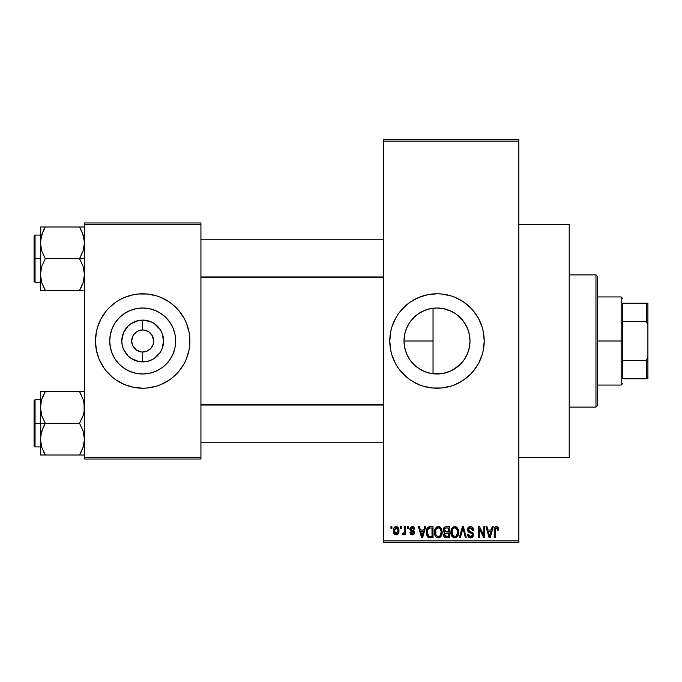 <?xml version="1.0" encoding="UTF-8"?>
<svg xmlns="http://www.w3.org/2000/svg" width="682" height="682" viewBox="0 0 682 682"><rect width="100%" height="100%" fill="white"/><g stroke="black" fill="none" stroke-linecap="round" stroke-linejoin="round"><path stroke-width="1.02" d="M467.903 329.44L469.344 334.504L469.992 340.991L469.361 347.436L467.485 353.626L464.433 359.329L460.333 364.324L455.329 368.425L449.626 371.477L443.436 373.352L433.036 373.745L437.009 373.992A32.992 32.992 0 0 1 404.017 341A32.992 32.992 0 0 1 437.009 308.008L430.683 308.622M423.07 370.906L424.332 371.46M424.46 371.511L429.14 373.037M410.513 360.659L414.434 365.058L418.714 368.451M404.614 347.249L404.017 340.974L404.588 334.896L404.017 340.974L404.571 347.019L406.481 353.515M406.583 353.753L407.307 355.365M407.299 326.652L406.583 328.247M418.714 313.55L414.434 316.942L410.521 321.333M430.47 308.665L424.451 310.489M424.34 310.54L423.087 311.094M436.949 293.789A47.211 47.211 0 0 0 432.431 294.01M432.328 294.019A47.211 47.211 0 0 0 427.844 294.684M427.742 294.701A47.211 47.211 0 0 0 397.785 314.717M397.708 314.82A47.211 47.211 0 0 0 395.381 318.707M391.826 327.292L395.364 318.741L397.742 314.769L400.505 311.043L407.052 304.504L410.777 301.742L418.936 297.378L427.793 294.692L437.009 293.789A47.211 47.211 0 0 1 484.22 341A47.211 47.211 0 0 1 437.009 388.211A47.211 47.211 0 0 1 389.789 341A47.211 47.211 0 0 1 437.009 293.789L441.629 294.01L450.708 295.817L455.073 297.378L463.24 301.742L470.392 307.616L473.504 311.043L478.645 318.741L482.191 327.292L483.316 331.784L484.22 341L483.316 350.216L482.191 354.708L478.645 363.259L473.504 370.957L470.392 374.384L463.24 380.258L455.073 384.622L450.708 386.183L441.629 387.99L432.379 387.99L423.3 386.183L418.936 384.622L410.777 380.258L407.052 377.496L400.505 370.957L397.742 367.231L395.364 363.259L391.826 354.708L390.692 350.216L389.789 341L390.692 331.784L391.826 327.292A47.211 47.211 0 0 0 389.789 340.974M390.692 350.216A47.211 47.211 0 0 0 395.347 363.216M395.381 363.293A47.211 47.211 0 0 0 397.708 367.18M397.785 367.283A47.211 47.211 0 0 0 427.742 387.299M427.844 387.316A47.211 47.211 0 0 0 432.328 387.981M432.431 387.99A47.211 47.211 0 0 0 436.949 388.211M518.849 457.469L569.206 457.469L569.206 224.531L518.849 224.531L569.206 224.531L569.206 457.469L518.849 457.469M152.342 335.68L148.812 331.836L144.848 330.199L148.812 331.836L151.856 334.879L153.714 341L152.87 345.22L150.483 348.792L146.911 351.179L142.691 352.014L142.691 361.903A20.903 20.903 0 0 1 121.797 341A20.903 20.903 0 0 1 142.691 320.097L142.691 329.986L144.132 330.079M143.604 330.02L142.691 329.986A11.014 11.014 0 0 0 131.677 341A11.014 11.014 0 0 0 142.691 352.014A11.014 11.014 0 0 1 131.677 341A11.014 11.014 0 0 1 142.691 329.986L138.48 330.821L142.691 329.986A11.014 11.014 0 0 1 153.714 341A11.014 11.014 0 0 1 142.691 352.014L146.911 351.179M133.05 346.32L136.571 350.164L141.14 351.903M141.788 351.98L142.691 352.014A11.014 11.014 0 0 0 153.714 341A11.014 11.014 0 0 0 142.691 329.986L142.691 320.097L150.696 321.691L154.311 323.618L160.074 329.389L162.009 333.004L163.595 341L162.009 348.996L160.074 352.611L154.311 358.382L150.696 360.309L146.775 361.503L138.617 361.503L131.08 358.382L127.918 355.782L123.382 348.996L122.197 345.075L121.797 341L123.382 333.004L127.918 326.218L131.08 323.618L138.617 320.497L142.691 320.097A20.903 20.903 0 0 1 163.595 341A20.903 20.903 0 0 1 142.691 361.903L142.691 352.014L141.259 351.921M140.543 351.801L136.571 350.164L132.521 345.22L131.677 341L133.05 335.68M142.691 373.992A32.992 32.992 0 0 1 109.708 341A32.992 32.992 0 0 1 142.691 308.008L149.128 308.648L155.317 310.523L161.02 313.575L166.024 317.676L170.125 322.671L173.168 328.374L175.052 334.564L175.683 341L175.052 347.436L173.168 353.626L170.125 359.329L166.024 364.324L161.02 368.425L155.317 371.477L149.128 373.352L142.691 373.992L136.264 373.352L130.074 371.477L124.371 368.425L119.367 364.324L115.267 359.329L112.215 353.626L110.339 347.436L109.708 341L110.339 334.564L112.215 328.374L115.267 322.671L119.367 317.676L124.371 313.575L130.074 310.523L136.264 308.648L142.691 308.008A32.992 32.992 0 0 1 175.683 341A32.992 32.992 0 0 1 142.691 373.992M128.932 295.835A47.211 47.211 0 0 0 96.392 331.776L97.509 327.292L101.055 318.741L106.196 311.043L109.308 307.616L116.46 301.742L120.441 299.364L124.627 297.378L133.484 294.692L138.071 294.01L147.321 294.01L156.4 295.817L160.764 297.378L168.923 301.742L172.648 304.504L179.196 311.043L184.336 318.741L186.314 322.936L189.008 331.784L189.681 336.371L189.911 341L189.008 350.216L186.314 359.064L184.336 363.259L179.196 370.957L172.648 377.496L168.923 380.258L160.764 384.622L156.4 386.183L147.321 387.99L142.691 388.211A47.211 47.211 0 0 1 95.48 341A47.211 47.211 0 0 1 142.691 293.789A47.211 47.211 0 0 0 133.519 294.684M133.45 294.701A47.211 47.211 0 0 0 129.051 295.8M95.48 341.043A47.211 47.211 0 0 0 96.384 350.198L95.48 341L96.384 331.784A47.211 47.211 0 0 0 95.48 340.957M142.691 293.789A47.211 47.211 0 0 1 189.911 341A47.211 47.211 0 0 1 142.691 388.211L133.484 387.308L124.627 384.622L116.46 380.258L112.743 377.496L106.196 370.957L103.434 367.231L99.078 359.064L96.384 350.216A47.211 47.211 0 0 0 128.932 386.165M129.051 386.2A47.211 47.211 0 0 0 133.45 387.299M383.497 141.123L383.497 540.877L518.849 540.877L518.849 141.123L383.497 141.123L383.497 139.546L518.849 139.546L518.849 141.123L518.849 139.546L383.497 139.546L383.497 542.454L518.849 542.454L518.849 141.123L383.497 141.123M400.377 528.286L400.377 526.717L401.383 526.717L401.383 528.286L400.377 528.286L401.383 528.286L401.383 526.717L400.377 526.717L401.383 526.717L401.383 528.286L400.377 528.286L400.377 526.717L400.377 528.286M402.235 534.441L403.19 534.867L402.235 534.441L402.525 533.298L403.241 533.435L404.196 532.506L404.383 526.717L405.381 526.717L405.381 534.722L404.383 534.722L404.383 533.443L403.429 534.833L402.235 534.441L402.525 533.298L404.042 532.906L404.383 530.869L404.196 532.506L403.241 533.435L402.525 533.298L402.235 534.441L403.19 534.867L404.383 533.443L404.383 534.722L405.381 534.722L405.381 526.717L404.383 526.717L405.381 526.717L405.381 534.722L404.383 534.722M407.248 528.286L407.248 526.717L408.245 526.717L408.245 528.286L407.248 528.286L408.245 528.286L408.245 526.717L407.248 526.717L408.245 526.717L408.245 528.286L407.248 528.286L407.248 526.717L407.248 528.286M409.822 529.164L410.445 527.305L412.243 526.572L414 527.322L414.682 529.147L413.684 529.292L412.474 527.74L410.914 528.448L411.076 529.684L413.607 530.767L414.503 532.113L413.931 534.245L412.056 534.859L410.624 534.245L409.967 532.582L410.965 532.437L411.323 533.375L412.474 533.716L413.437 533.188L413.463 532.378L410.487 530.946L409.822 529.164L413.539 532.744L412.252 533.725L410.965 532.437L409.967 532.582L412.286 534.867L414.545 532.582L410.82 528.959L412.175 527.715L413.684 529.292L414.682 529.147L412.243 526.572L409.831 528.908M424.647 526.717L423.786 530.008L424.647 526.717L425.704 526.717L422.652 537.731L421.604 537.731L418.407 526.717L419.456 526.717L420.317 530.008L423.786 530.008L420.317 530.008L419.456 526.717L418.407 526.717L421.604 537.731L422.652 537.731L425.704 526.717L424.647 526.717L425.704 526.717L422.652 537.731L421.604 537.731L418.407 526.717L419.456 526.717M438.296 526.572L440.632 527.604L441.936 530.119L441.996 534.015L441.126 536.265L439.634 537.587L437.81 537.842L435.909 536.819L434.809 534.901L434.425 532.207L434.945 529.172L436.284 527.28L438.296 526.572L435.423 528.252L434.425 532.207C434.255 535.268 435.542 537.152 438.287 537.876C441.084 537.135 442.371 535.199 442.158 532.079L441.169 528.303L438.296 526.572L439.14 526.674M454.749 526.572L457.085 527.604L458.389 530.119L458.577 533.051L457.579 536.265L456.088 537.587L454.263 537.842L452.371 536.819L451.262 534.901L450.896 531.696L451.399 529.172L452.737 527.28L454.749 526.572L451.876 528.252L450.887 532.207C450.708 535.268 451.996 537.152 454.741 537.876C457.537 537.135 458.824 535.199 458.611 532.079L457.622 528.303L454.749 526.572L455.593 526.674M496.505 526.572L498.167 527.493L498.67 530.008L497.672 530.144L496.811 527.919L495.439 528.516L495.234 537.731L494.237 537.731L494.407 528.422L495.106 527.084L496.505 526.572C494.748 527.016 493.99 528.243 494.237 530.255L494.237 537.731L495.234 537.731L495.379 528.686L496.453 527.859L497.672 530.144L498.67 530.008L498.073 527.348L496.956 526.615M492.182 526.717L491.321 530.008L492.182 526.717L493.231 526.717L490.188 537.731L489.13 537.731L485.934 526.717L486.982 526.717L487.852 530.008L491.321 530.008L487.852 530.008L486.982 526.717L485.934 526.717L489.13 537.731L490.188 537.731L493.231 526.717L492.182 526.717L493.231 526.717L490.188 537.731L489.13 537.731L485.934 526.717L486.982 526.717M483.794 526.717L483.794 535.532L483.794 526.717L484.791 526.717L484.791 537.731L483.726 537.731L479.497 528.9L479.497 537.731L478.5 537.731L478.5 526.717L479.574 526.717L483.794 535.532L479.574 526.717L478.5 526.717L478.5 537.731L479.497 537.731L479.497 528.9L483.726 537.731L484.791 537.731L484.791 526.717L483.794 526.717L484.791 526.717L484.791 537.731L483.726 537.731M467.358 530.17L468.184 527.459L470.145 526.581L472.43 527.186L473.76 529.94L472.771 530.434L472.123 528.61L470.614 527.868L469.233 528.115L468.372 529.351L468.807 530.963L472.353 532.471L473.317 533.776L473.317 536.009L472.302 537.399L470.324 537.859L468.406 536.922L467.622 534.586L468.628 534.441L469.131 535.984L470.606 536.589L472.106 535.984L472.473 534.518L471.833 533.418L468.193 531.943L467.341 529.769L468.858 532.386L472.174 533.699L472.49 534.816L470.606 536.589L468.628 534.441L467.622 534.586C467.69 536.589 468.696 537.68 470.64 537.876C472.464 537.723 473.419 536.717 473.487 534.859L468.338 529.744L470.367 527.859L472.771 530.434L473.777 530.289C473.734 528.047 472.626 526.802 470.461 526.572C468.491 526.709 467.451 527.774 467.341 529.769L467.349 529.454M462.541 529.735L460.324 537.731L459.276 537.731L462.422 526.717L463.402 526.717L466.369 537.731L465.337 537.731L462.976 528.004L460.324 537.731L459.276 537.731L460.324 537.731L462.976 528.004L465.337 537.731L466.369 537.731L463.402 526.717L462.422 526.717L463.402 526.717L466.369 537.731L465.337 537.731L463.163 528.874M446.352 526.717C444.34 526.802 443.317 527.877 443.3 529.948L443.701 528.098L444.792 526.99L449.455 526.717L449.455 537.731L445.789 537.697L444.323 536.998L443.598 534.628L444.664 532.651L443.59 531.508L443.3 529.948L444.664 532.651L443.59 534.961C443.675 536.734 444.596 537.663 446.343 537.731L449.455 537.731L449.455 526.717L446.352 526.717L449.455 526.717L449.455 537.731L446.343 537.731M427.034 528.49L430.061 526.717C427.273 527.297 426.011 529.147 426.276 532.284L426.693 529.326L427.836 527.416L429.583 526.734L433.002 526.717L433.002 537.731L427.946 537.16L426.71 535.276L426.276 532.284L428.611 537.527L433.002 537.731L433.002 526.717L430.061 526.717L433.002 526.717L433.002 537.731M393.369 530.801L393.889 528.038L395.014 526.845L396.847 526.666L398.399 528.004L398.834 532.113L397.478 534.475L395.816 534.85L394.332 534.032L393.369 530.801C393.224 533.017 394.153 534.373 396.157 534.867C398.186 534.364 399.115 532.983 398.944 530.724C399.115 528.465 398.186 527.084 396.157 526.572C394.102 527.092 393.173 528.507 393.369 530.801L393.369 530.801M390.931 528.286L390.931 526.717L391.937 526.717L391.937 528.286L390.931 528.286L391.937 528.286L391.937 526.717L390.931 526.717L391.937 526.717L391.937 528.286L390.931 528.286L390.931 526.717L390.931 528.286M84.466 222.963L200.926 222.963L200.926 224.531L84.466 224.531L84.466 457.469L200.926 457.469L200.926 222.963L84.466 222.963L84.466 224.531L84.466 222.963M84.466 459.037L200.926 459.037L200.926 224.531L84.466 224.531L84.466 459.037L84.466 457.469L200.926 457.469L200.926 459.037L84.466 459.037M142.691 388.211A47.211 47.211 0 0 0 151.873 387.316M151.941 387.299A47.211 47.211 0 0 0 156.34 386.2M156.459 386.165A47.211 47.211 0 0 0 189.911 341.043M189.911 340.957A47.211 47.211 0 0 0 156.459 295.835M156.34 295.8A47.211 47.211 0 0 0 151.941 294.701M189.681 345.629L189.681 336.371M187.874 327.292L186.314 322.936M164.95 299.364L164.336 299.031M95.71 336.371L95.71 345.629M97.509 354.708L99.078 359.064M120.441 382.636L121.055 382.969M170.125 359.329L173.168 353.626M161.02 313.575L155.317 310.523M115.267 322.671L112.215 328.374M124.371 368.425L130.074 371.477M144.848 330.199L144.252 330.097M151.856 347.121L152.342 346.32M133.536 334.879L136.571 331.836L138.48 330.821M383.497 542.454L383.497 540.877L518.849 540.877L518.849 542.454L383.497 542.454M448.006 372.099L443.471 373.352M442.533 373.523L437.077 373.992M431.621 308.452L437.009 308.008A32.992 32.992 0 0 1 469.992 341A32.992 32.992 0 0 1 437.009 373.992L443.496 373.344L451.126 370.812M456.173 367.845L455.363 368.408M460.333 364.324L463.948 360.036M467.468 353.66L466.079 356.584M469.992 340.991L469.352 334.512L469.992 341L469.344 347.505L467.835 352.73M466.411 326.056L467.443 328.272M463.896 321.887L457.937 315.502M437.009 373.992L430.572 373.352L424.383 371.477L418.68 368.425L413.676 364.324L409.575 359.329L406.532 353.626L404.648 347.436L404.017 341L404.648 334.564L406.532 328.374L409.575 322.671L413.676 317.676L418.68 313.575L424.383 310.523L430.572 308.648L437.009 308.008L443.479 308.656L451.51 311.376M443.453 308.648L437.009 308.008L443.436 308.648L449.626 310.523L455.337 313.575L460.333 317.676L464.433 322.671L467.485 328.374L469.361 334.564M443.496 308.656L447.912 309.867M425.645 310.029L429.149 308.963M415.099 316.329L417.674 314.266M420.086 312.68L421.621 311.819M410.769 321L413.019 318.358M408.876 323.771L409.226 323.208M404.852 333.617L406.225 329.133M406.378 353.25L404.895 348.545M412.371 362.935L410.777 361.008M409.217 358.783L408.859 358.203M417.674 367.734L415.099 365.663M413.011 363.642L412.38 362.952M421.604 370.173L420.069 369.312M427.12 372.474L425.645 371.971M433.036 373.753L433.036 341L404.017 341L433.036 341L433.036 308.247L433.036 373.753L431.629 373.548M437.068 388.211A47.211 47.211 0 0 0 441.586 387.99M441.68 387.981A47.211 47.211 0 0 0 446.173 387.316M446.258 387.299A47.211 47.211 0 0 0 470.367 374.409M470.418 374.358A47.211 47.211 0 0 0 470.418 307.642M470.367 307.591A47.211 47.211 0 0 0 446.258 294.701M446.173 294.684A47.211 47.211 0 0 0 441.68 294.019M441.586 294.01A47.211 47.211 0 0 0 437.068 293.789M393.386 359.064L393.872 360.207M418.936 384.622L419.643 384.912M469.352 334.512L467.443 328.289L464.391 322.603M464.399 359.371L467.451 353.702M452.618 370.062L460.324 364.333M498.559 528.635L498.661 529.658M498.67 530.008L497.655 529.786M497.587 529.172L497.485 528.721M497.118 528.107L496.274 527.877M496.453 527.859L495.277 529.223M495.524 528.362L495.234 530.17M495.234 537.731L494.237 537.731L494.237 530.255M494.254 529.641L494.305 529.027L494.254 529.641M494.407 528.431L494.595 527.834M494.893 527.314L495.601 526.751M490.043 534.5L490.98 531.295L488.193 531.295L489.173 534.884L488.193 531.295L490.98 531.295L489.582 536.581L489.02 534.321L489.582 536.581L489.906 535.012M479.497 537.731L478.5 537.731L478.5 526.717L479.574 526.717M473.581 528.917L473.709 529.496M473.777 530.289L472.771 530.434L472.711 529.948M472.711 529.931L472.6 529.471M472.6 529.462L472.123 528.61M470.861 527.902L469.591 527.962M468.415 529.164L468.381 530.187M469.131 531.21L469.983 531.559M473.086 533.264L473.317 533.767M473.334 533.818L473.453 534.304M473.478 535.148L473.317 536.001M473.308 536.043L472.745 537.007M469.421 537.655L468.406 536.922M467.818 535.813L467.673 535.208M467.639 534.893L468.67 534.85M470.188 536.555L470.972 536.563M471.109 536.546L471.791 536.274M472.473 535.072L472.473 534.518M472.097 533.614L472.49 534.816L472.012 533.546M471.356 533.205L470.068 532.812M469.932 532.77L468.679 532.292M468.474 532.165L467.417 530.562M467.545 528.533L469.148 526.802M469.207 526.777L469.838 526.615M469.165 531.227L468.653 530.792M462.422 526.717L459.276 537.731L462.422 526.717M458.082 529.189L458.372 530.067M458.611 532.079L458.602 532.565M458.568 533.068L458.457 533.972M458.261 534.799L458.082 535.31M457.835 535.847L458.449 534.015M456.556 537.314L456.096 537.578M456.565 537.305L455.235 537.842M454.263 537.842L453.641 537.68M453.359 537.561L452.933 537.305M450.981 533.639L451.637 535.779M451.458 535.396L451.262 534.901M450.887 532.207L450.896 532.685M450.896 531.696L451.134 530.008M451.62 528.703L451.399 529.172M453.087 527.024L454.314 526.598M455.184 526.598L456.019 526.828M456.428 527.05L457.076 527.595M451.697 535.899L451.987 536.359M454.527 536.572L456.139 536.146M454.331 536.555L452.686 535.447L453.931 536.436M452.388 534.918L451.885 532.241L452.311 534.739L454.92 536.581M454.391 527.885L452.447 529.403L451.885 532.241C451.706 529.897 452.66 528.431 454.749 527.859L454.391 527.885M454.57 527.868L456.079 528.277L454.749 527.859C456.795 528.397 457.741 529.795 457.605 532.062L456.428 535.899L457.605 532.062C457.835 534.483 456.88 535.992 454.732 536.589L454.11 536.504M452.217 529.923L452.311 534.739M457.579 531.355L456.36 528.499M457.29 529.94L456.608 528.746M444.323 536.998L444.008 536.555M443.769 536.061L443.632 535.506M444.025 532.182L443.598 531.517M443.411 530.963L443.59 531.508M443.343 529.3L443.479 528.669M443.513 528.55L443.701 528.115M444.655 537.297L445.244 537.587M446.471 531.866L448.449 531.866L448.449 528.004L446.326 528.004L448.449 528.004L448.449 531.866L444.886 531.457L444.511 528.874L444.297 529.94L446.471 531.866L444.297 529.94L444.834 528.431L446.326 528.004L445.167 528.2M445.414 528.098L446.326 528.004L445.414 528.098M445.781 536.393L446.258 536.436M446.301 536.436L448.449 536.444L448.449 533.154L444.928 533.648L444.587 534.782L445.517 533.256L448.449 533.154L448.449 536.444L446.71 536.444L444.596 534.543L444.903 535.899L445.917 536.41M445.022 536.052L445.73 536.384M444.834 528.431L444.511 528.874L444.834 528.431M446.574 533.154L445.295 533.35M446.113 536.427L446.71 536.444M441.629 529.189L441.919 530.067M442.141 531.576L442.158 532.079M442.115 533.068L441.382 535.847M441.808 534.799L441.629 535.31M440.103 537.314L439.643 537.578M439.609 537.595L438.773 537.842M437.81 537.842L437.188 537.68M436.906 537.561L436.48 537.305M434.528 533.639L435.176 535.779M435.005 535.396L434.809 534.901M434.425 532.207L434.443 532.685M434.545 530.664L434.673 530.008M435.167 528.703L434.945 529.172M436.625 527.024L437.861 526.598M438.731 526.598L439.566 526.828M439.975 527.05L440.623 527.595M434.477 531.176L434.443 531.696M434.903 535.157L435.244 535.899L434.903 535.157M438.074 536.572L439.685 536.146M437.878 536.555L436.02 535.106L435.431 532.241L435.934 534.918M437.938 527.885L435.986 529.403L435.431 532.241C435.244 529.897 436.207 528.431 438.296 527.859L437.938 527.885M438.117 527.868L439.626 528.277L438.296 527.859C440.342 528.397 441.288 529.795 441.152 532.062L439.975 535.899L441.152 532.062C441.382 534.483 440.427 535.992 438.279 536.589L438.466 536.581M435.764 529.923L435.858 534.739M441.126 531.355L439.907 528.499M440.836 529.94L440.154 528.746M429.31 537.68L428.799 537.587M427.946 537.152L427.409 536.615L427.946 537.16M427.009 535.975L426.71 535.276M426.702 535.251L426.48 534.466M426.523 534.654L426.293 533.043M426.301 531.414L426.429 530.383M426.693 529.317L426.992 528.576M427 528.567L426.608 529.582M429.583 526.734L428.654 526.939M429.609 528.03L427.674 529.607L430.197 528.004L431.996 528.004L431.996 536.444L428.799 536.222L427.273 532.301L427.537 530.059M427.392 533.836L427.989 535.481L429.353 536.384M427.989 535.481L428.799 536.222L431.996 536.444L431.996 528.004L429.992 528.004M428.04 528.882L427.29 532.847M422.516 534.5L423.445 531.295L420.658 531.295L422.056 536.581L420.658 531.295L423.445 531.295L421.877 535.805M422.252 535.532L422.38 535.012M413.207 526.743L413.693 527.024M414.682 529.147L413.684 529.292L413.556 528.686M413.514 528.584L413.181 528.081M412.465 527.74L411.655 527.783M412.175 527.715L410.82 528.959L411.186 529.769M410.845 528.703L411.809 530.042M411.016 529.607L412.064 530.127M414.127 531.235L414.366 531.662M414.4 533.495L414.153 533.963M413.173 534.731L412.738 534.833M409.967 532.582L410.965 532.437L411.067 532.932M411.178 533.171L411.749 533.648M411.996 533.708L412.704 533.682M413.514 532.974L412.363 531.73M413.539 532.744L413.292 532.148M411.638 531.483L410.786 531.125L411.638 531.474M409.848 528.669L410.445 527.314M404.383 533.452L404.094 534.125M402.525 533.298L403.522 533.384M403.241 533.435L404.196 532.506L404.383 526.717M396.506 526.589L397.163 526.785M398.672 528.661L398.834 529.326M398.936 530.374L398.936 531.073M398.638 532.889L396.327 534.859M394.844 534.475L394.349 534.049M393.932 533.46L393.71 532.983M393.446 531.986L393.395 531.508M393.471 529.385L394.008 527.834M395.04 526.836L395.79 526.598M393.48 532.173L393.685 532.932M397.478 534.475L397.998 534.015M398.399 533.443L398.629 532.923M395.245 528.056L395.892 527.74L394.435 529.769M397.879 531.687L397.947 530.724L396.182 533.725L397.393 533.034L397.93 530.238L397.367 528.388L395.892 527.74L397.93 530.238M394.69 532.633L396.182 533.725L394.367 530.724L394.869 532.957M394.528 529.292L394.367 530.724L396.37 527.732M397.87 529.701L397.7 528.993M489.173 534.884L489.318 535.447M489.429 535.899L489.582 536.581M453.692 528.107L453.104 528.524M452.848 528.797L452.447 529.403M446.326 528.004L445.542 528.064M437.239 528.107L436.642 528.524M436.395 528.797L435.986 529.403M427.674 529.607L427.299 531.619M429.14 536.342L430.223 536.444M422.056 536.581L422.149 536.061M394.384 530.238L394.384 531.21M394.435 531.696L394.528 532.173M395.279 533.409L395.705 533.648M395.944 533.708L396.421 533.708M397.393 533.034L397.785 532.156M397.367 528.388L396.609 527.8M595.966 274.897L597.534 276.474L597.534 405.526L595.966 407.103L569.206 407.103L595.966 407.103L595.966 274.897L569.206 274.897L595.966 274.897L595.966 407.103L597.534 405.526L597.534 276.474L595.966 274.897M40.758 411.638L40.391 407.478L40.391 423.309L45.293 423.309L41.773 415.653L40.391 407.478L41.755 399.345L45.293 391.639L79.564 391.639L83.085 399.294L84.099 403.309L84.108 411.57L83.102 415.611L79.564 423.309L45.293 423.309L41.773 415.653L40.758 411.638M40.391 399.703L35.046 399.703L35.046 446.923L34.1 445.977L34.1 400.649L34.1 423.309L35.046 423.309L35.046 399.703L35.046 423.309L40.391 423.309L40.391 439.148L41.755 431.015L45.293 423.309L79.564 423.309L83.085 430.964L84.466 439.148L83.102 447.281L79.564 454.988L45.293 454.988L41.773 447.332L40.391 439.148L40.391 454.988L84.108 454.988M40.588 442.2L40.391 454.988L41.764 454.988L40.391 454.988M41.21 445.423L41.755 447.281M43.179 450.904L45.293 454.988L43.333 454.988L45.293 454.988L41.773 447.332L40.749 443.249L41.244 445.551M83.647 401.204L84.466 407.478L84.108 411.57L83.102 415.611L79.564 423.309L83.085 430.964L84.466 439.148L83.102 447.281L79.564 454.988L83.093 447.307M84.082 443.394L83.622 445.525M84.27 404.426L84.108 403.377M80.467 393.275L79.564 391.639L84.466 391.639L45.293 391.639L41.764 399.32L43.426 395.185M41.235 401.101L40.749 403.343L41.755 399.345L45.293 391.639L40.391 391.639L40.391 423.309L35.046 423.309L35.046 446.923L35.046 423.309L34.1 423.309L34.1 400.649L35.046 399.703M34.1 423.309L34.1 445.977L34.1 423.309M43.324 451.211L45.293 454.988L41.764 454.988M43.324 427.094L45.293 423.309L40.391 423.309L40.391 439.148L40.749 435.048L43.324 427.094M43.921 394.187L45.293 391.639L40.391 391.639L40.391 407.478L40.758 403.309M41.764 391.639L43.324 391.639M80.919 452.49L83.085 447.332M79.564 454.988L81.533 454.988L79.564 454.988M81.533 395.407L79.564 391.639L83.102 399.345M383.497 405.031L200.926 405.031L383.497 405.031M200.926 276.969L383.497 276.969L200.926 276.969M622.717 303.226L622.717 321.529L622.717 303.226L646.323 303.226L622.717 303.226M622.717 341L622.717 321.529L622.717 360.471L622.717 341L621.149 341L622.717 341M597.534 296.934L621.149 296.934L621.149 341L621.149 296.934L622.717 298.503M597.534 341L621.149 341L597.534 341M622.717 378.774L622.717 360.471L622.717 378.774L647.9 378.774L647.9 356.737L646.323 360.471L622.717 360.471L646.323 360.471L646.323 378.774L646.323 360.471L647.9 356.737L647.9 378.774L622.717 378.774M597.534 385.066L621.149 385.066L621.149 341L621.149 385.066L622.717 383.497M647.9 303.226L646.323 303.226L646.323 321.529L647.9 325.263L647.9 356.737L647.9 303.226L647.9 325.263L646.323 321.529L646.323 303.226L647.9 303.226M622.717 321.529L646.323 321.529L622.717 321.529M81.678 231.096L84.099 238.691L84.466 242.852L83.102 250.985L79.564 258.691L84.466 258.691L79.564 258.691L83.085 266.347L84.466 274.522L83.102 282.655L79.564 290.362L83.093 282.68L81.431 286.815M35.046 258.691L35.046 282.297L35.046 258.691L34.1 258.691L34.1 236.023L35.046 235.077L35.046 282.297L34.1 281.351L34.1 258.691L40.391 258.691L35.046 258.691L35.046 235.077L35.046 258.691M40.588 277.574L40.749 278.623M41.21 280.796L40.391 274.522L40.749 270.43L41.755 266.389L45.293 258.691L41.773 251.036L40.758 247.012L40.749 238.751L43.324 230.789L41.764 234.693M84.082 278.767L83.622 280.899M84.108 227.012L79.564 227.012L83.085 234.668L84.466 242.852L83.102 250.985L79.564 258.691L45.293 258.691L79.564 258.691L83.085 266.347L84.466 274.522L83.102 282.655L79.564 290.362L45.293 290.362L41.773 282.706L40.391 274.522L40.391 290.362L83.093 290.362M84.27 239.8L84.108 238.751M83.647 236.577L83.102 234.719M43.938 229.51L45.293 227.012L40.391 227.012L40.391 242.852L41.755 234.719L45.293 227.012L79.564 227.012L45.293 227.012L43.324 230.78L45.293 227.012L40.391 227.012L40.391 274.522L41.755 266.389L45.293 258.691L41.773 251.036L40.391 242.852L40.391 290.362L41.764 290.362L40.391 290.362M40.588 239.8L41.235 236.475M34.1 258.691L34.1 236.023L34.1 258.691M43.333 227.012L45.293 227.012L41.773 234.668M40.749 227.012L43.324 227.012M44.083 290.362L43.333 290.362L44.083 290.362M44.39 288.725L41.755 282.655M40.749 290.362L45.293 290.362L43.324 286.593M83.093 227.012L79.564 227.012L81.533 230.78L79.564 227.012L81.533 227.012L79.564 227.012L81.542 230.789M80.774 290.362L79.564 290.362L80.945 287.813M83.613 401.076L84.082 403.233M45.293 391.639L43.324 395.407M44.083 391.639L43.333 391.639M41.27 400.973L41.755 399.345M40.588 404.426L40.749 403.377M83.588 445.653L83.102 447.281M84.27 442.2L84.108 443.249M79.564 290.362L81.533 286.593M83.613 236.449L84.082 238.606M41.244 280.924L40.758 278.691M41.27 236.347L41.755 234.719M83.588 281.027L83.102 282.655M84.27 277.574L84.108 278.623M40.391 446.923L35.046 446.923M200.926 442.2L383.497 442.2M200.926 404.426L383.497 404.426M383.497 239.8L200.926 239.8M383.497 277.574L200.926 277.574M40.391 282.297L35.046 282.297M40.391 235.077L35.046 235.077"/></g></svg>
